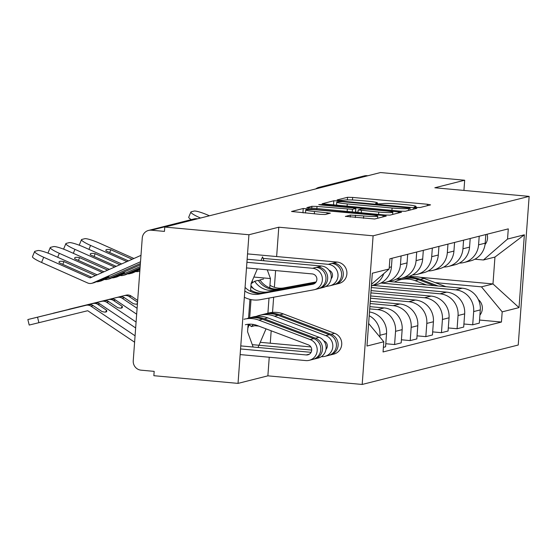 <?xml version="1.0" encoding="UTF-8"?>
<svg xmlns="http://www.w3.org/2000/svg" width="557" height="557" viewBox="0 0 557 557"><rect width="100%" height="100%" fill="white"/><g stroke="black" fill="none" stroke-linecap="round" stroke-linejoin="round"><path stroke-width="0.84" d="M416.518 207.427L420.11 207.517L430.561 204.879L427.393 204.252L352.665 197.429L347.526 197.296L337.082 199.935L339.304 200.381L344.247 200.13A13.688 1.051 4.2 0 1 360.678 200.548L366.903 201.112A13.688 1.051 4.2 0 1 377.409 202.908A13.688 1.051 4.2 0 1 377.047 203.124L375.613 203.507L377.911 203.904L382.854 203.653A13.688 1.051 4.2 0 1 399.285 204.071L405.517 204.635A13.688 1.051 4.2 0 1 416.023 206.431A13.688 1.051 4.2 0 1 415.654 206.647L414.22 207.03L416.518 207.427M345.403 216.332L374.666 218.998L386.273 216.067L383.105 215.441L303.238 208.492L291.527 211.486L320.129 214.361L325.267 214.494L330.343 213.171L314.503 211.465A11.446 0.877 4.2 0 1 305.723 209.961A11.446 0.877 4.2 0 1 319.767 210.135L368.957 214.626A11.446 0.877 4.2 0 1 377.743 216.13A11.446 0.877 4.2 0 1 363.7 215.956L350.367 215.072L345.389 216.478M373.106 235.813L278.785 227.207L248.937 234.748L164.775 227.068L380.515 172.545L464.677 180.231L434.836 187.772L529.15 196.377L373.106 235.813L362.189 384.455L518.233 345.02L529.15 196.377M400.107 211.145L405.245 211.277L416.845 208.339L413.677 207.712L338.948 200.896L333.817 200.764L322.099 203.765L400.107 211.145M401.555 212.203L389.956 215.134L384.824 215.009L306.81 207.622L311.892 206.306L317.024 206.438L352.47 209.335L355.874 208.436L352.595 207.872L321.041 204.99L318.743 204.6L322.419 204.642L401.555 212.203M248.937 234.748L238.027 383.39L153.857 375.703L154.178 371.373L141.067 370.175A8.717 8.466 -104.2 0 1 133.241 360.734L142.251 238.097A8.717 8.466 -104.2 0 1 148.573 230.417L193.947 218.957A8.717 8.466 75.8 0 1 196.718 218.734L151.344 230.201A8.717 8.466 -104.2 0 0 148.573 230.417M238.027 383.39L267.875 375.843L362.189 384.455M164.775 227.068L164.454 231.399L151.344 230.201M322.461 187.215L321.716 187.152A8.717 8.466 75.8 0 0 318.938 187.368L364.313 175.901A8.717 8.466 75.8 0 1 367.084 175.685L321.716 187.152A8.717 1.956 95.2 0 0 321.208 187.535M367.829 175.754L367.084 175.685M463.932 190.424L464.677 180.231M479.208 236.217L478.574 244.843A20.045 19.474 75.8 0 1 464.03 262.5L470.644 260.829A20.045 19.474 -104.2 0 0 485.189 243.172L485.822 234.546M380.849 283.04L455.682 289.87A20.045 19.474 75.8 0 1 473.673 311.579L480.287 309.908A20.045 19.474 -104.2 0 0 462.296 288.199L388.87 281.494M480.287 309.908L479.319 323.123L472.705 324.794L463.918 323.993M464.03 262.5A20.045 19.474 75.8 0 1 459.386 263.078M473.673 311.579L472.705 324.794M463.584 240.164L462.951 248.791A20.045 19.474 75.8 0 1 448.406 266.448L455.02 264.777A20.045 19.474 -104.2 0 0 469.565 247.12L470.199 238.493M448.294 327.941L457.081 328.741L463.689 327.07L464.663 313.856A20.045 19.474 -104.2 0 0 446.672 292.147L373.246 285.442M448.406 266.448A20.045 19.474 75.8 0 1 443.762 267.026M371.268 287.537L440.058 293.817A20.045 19.474 75.8 0 1 458.049 315.527L457.081 328.741M447.96 244.112L447.327 252.739A20.045 19.474 75.8 0 1 432.782 270.396L439.396 268.725A20.045 19.474 -104.2 0 0 453.941 251.068L454.575 242.448M432.671 331.888L441.457 332.689L448.065 331.018L449.039 317.803A20.045 19.474 -104.2 0 0 431.048 296.094L371.046 290.615M432.782 270.396A20.045 19.474 75.8 0 1 428.138 270.974M370.878 292.878L424.434 297.765A20.045 19.474 75.8 0 1 442.425 319.474L441.457 332.689M432.336 248.067L431.703 256.686A20.045 19.474 75.8 0 1 417.158 274.343L423.773 272.679A20.045 19.474 -104.2 0 0 438.31 255.015L438.944 246.396M417.047 335.836L425.833 336.637L432.441 334.973L433.416 321.751A20.045 19.474 -104.2 0 0 415.425 300.042L370.656 295.955M417.158 274.343A20.045 19.474 75.8 0 1 412.507 274.921M370.489 298.218L408.81 301.713A20.045 19.474 75.8 0 1 426.801 323.422L425.833 336.637M416.713 252.015L416.079 260.634A20.045 19.474 75.8 0 1 401.534 278.298L408.142 276.627A20.045 19.474 -104.2 0 0 422.686 258.963L423.32 250.344M401.416 339.784L410.21 340.592L416.817 338.921L417.785 325.699A20.045 19.474 -104.2 0 0 399.794 303.99L370.259 301.295M401.534 278.298A20.045 19.474 75.8 0 1 396.883 278.869M370.099 303.551L393.186 305.661A20.045 19.474 75.8 0 1 411.177 327.37L410.21 340.592M401.089 255.962L400.455 264.582A20.045 19.474 75.8 0 1 385.91 282.246L392.518 280.575A20.045 19.474 -104.2 0 0 407.063 262.911L407.696 254.291M385.792 343.732L394.586 344.539L401.193 342.868L402.161 329.647A20.045 19.474 -104.2 0 0 384.17 307.937L369.869 306.635M385.91 282.246A20.045 19.474 75.8 0 1 381.26 282.824M369.702 308.891L377.562 309.608A20.045 19.474 75.8 0 1 395.554 331.318L394.586 344.539M371.394 285.915L376.894 284.523A20.045 19.474 -104.2 0 0 391.439 266.859L392.072 258.239M383.39 347.366L385.569 346.816L386.537 333.594A20.045 19.474 -104.2 0 0 369.479 311.997M383.787 273.626A20.045 19.474 75.8 0 1 371.394 285.873M369.2 315.722A20.045 19.474 75.8 0 1 379.93 335.265L379.804 336.95M435.191 282.622L481.457 286.848L492.98 283.938L494.95 257.069L483.434 259.98L474.884 259.2M396.473 279.092L401.207 279.523M409.291 276.3L414.568 276.78M420.263 277.295L492.98 283.938L519.013 307.61L502.191 311.857L481.457 286.848M483.434 259.98L507.538 239.057L524.36 234.803L519.013 307.61M368.63 323.471L383.801 341.775L383.056 351.961L501.439 322.043L502.191 311.857M383.801 341.775L366.979 346.029L372.32 273.222L389.148 268.975L371.512 284.286M507.538 239.057L508.283 228.871L389.9 258.789L389.148 268.975M278.785 227.207L276.634 256.554M275.604 270.57L274.378 287.287M273.647 297.222L272.533 312.386M271.182 330.795L270.27 343.223M269.24 357.239L267.875 375.843M248.116 324.265L247.566 331.728L253.136 347.032M257.369 268.906L251.116 283.443L250.532 291.381M249.947 299.36L248.568 318.117A26.151 25.406 75.8 0 1 249.258 317.922A26.151 25.406 75.8 0 1 264.185 318.792L315.464 338.203A10.896 10.583 75.8 0 1 313.723 359.147M263.976 260.773L262.556 256.854L260.982 260.502M269.762 287.844L270.444 278.556L267.263 269.811M267.889 313.41L269.01 298.079M258.023 347.477L266.037 328.853M479.542 320.045L501.439 322.043M524.36 234.803L494.95 257.069M247.823 328.275L249.181 324.585M249.682 317.81L251.019 299.596M251.91 287.433L251.952 286.869M252.244 282.914L252.425 280.394M253.867 277.045L270.444 278.556M249.132 325.225L250.009 325.302M254.702 325.734L258.789 326.103M336.539 205.08L333.615 205.073M409.952 208.088L342.137 201.662L337.117 201.926A13.688 1.051 4.2 0 0 336.755 202.135A13.688 1.051 4.2 0 0 347.262 203.939L392.093 208.026A13.688 1.051 4.2 0 0 408.525 208.443L409.952 208.088L409.799 210.121M355.61 212.036L357.991 212.252M378.781 212.071A11.446 0.877 4.2 0 0 392.824 212.245A11.446 0.877 4.2 0 0 384.038 210.741L366.708 209.16L361.57 209.028L358.165 209.926L378.781 212.071L378.607 214.438M305.514 212.781L303.043 212.802M394.474 282.009A26.151 25.406 75.8 0 1 400.198 279.774L403.797 278.869A26.151 25.406 75.8 0 1 418.725 279.739L434.321 285.644M400.198 279.774A26.151 25.406 75.8 0 1 415.118 280.651L426.397 284.919M404.654 278.667A26.151 25.406 75.8 0 1 405.503 278.437A26.151 25.406 75.8 0 1 420.431 279.315L438.06 285.985M405.503 278.437L409.11 277.525A26.151 25.406 75.8 0 1 424.037 278.403L445.983 286.709M478.352 299.582A10.896 10.583 75.8 0 1 479.904 315.095M191.281 219.625A13.076 1.88 -157.6 0 1 188.726 217.223L190.863 212.043A13.076 1.88 22.4 0 0 199.942 217.78L199.761 218.226M209.425 215.782L208.861 215.531A13.076 1.88 22.4 0 0 194.121 211.068L191.218 211.799A13.076 1.88 22.4 0 0 190.863 212.043M200.513 218.031L199.942 217.78M485.043 244.516A10.896 10.583 -104.2 0 0 487.062 234.232M136.75 304.185L137.482 303.022M137.405 304.038A27.021 4.707 -147.8 0 1 137.168 304.115A27.021 4.707 -147.8 0 1 133.165 303.6L124.462 297.751A6.538 6.35 75.8 0 0 119.47 296.846L124.176 295.663A6.538 6.35 75.8 0 1 129.168 296.561L137.544 302.193M137.67 300.425L131.174 296.059A6.538 6.35 -104.2 0 0 126.174 295.154L68.803 309.337M137.099 308.279L122.255 298.308A6.538 6.35 -104.2 0 0 117.262 297.403L68.79 309.288M121.127 308.132L122.248 306.357A27.021 4.707 -147.8 0 1 122.261 307.603A27.021 4.707 -147.8 0 1 121.544 308.063A27.021 4.707 -147.8 0 1 117.541 307.548L108.838 301.699A6.538 6.35 75.8 0 0 103.839 300.794L108.552 299.61A6.538 6.35 75.8 0 1 113.544 300.508L122.248 306.357M136.66 314.19L115.543 300.007A6.538 6.35 -104.2 0 0 110.551 299.102L53.18 313.285M136.082 322.043L106.631 302.256A6.538 6.35 -104.2 0 0 101.639 301.351L53.166 313.236M325.991 349.371A5.229 5.083 -104.2 0 0 323.937 340.905L323.84 340.863M255.621 324.968A20.484 19.899 75.8 0 0 254.946 325.671L251.339 326.583L249.23 324.557M253.581 324.48A20.484 19.899 -104.2 0 0 251.339 326.583M256.276 316.397A26.151 25.406 75.8 0 1 259.576 315.311L263.176 314.399A26.151 25.406 75.8 0 1 278.103 315.276L329.389 334.687A10.896 10.583 75.8 0 1 328.505 355.45L324.898 356.362A10.896 10.583 75.8 0 1 321.438 356.633L321.396 356.626M259.576 315.311A26.151 25.406 75.8 0 1 274.497 316.188L325.782 335.599A10.896 10.583 75.8 0 1 324.898 356.362M252.265 344.651L311.69 350.068M260.244 342.311L310.855 346.927M326.103 348.32L326.694 348.376M264.032 314.204A26.151 25.406 75.8 0 1 264.881 313.974A26.151 25.406 75.8 0 1 279.809 314.844L331.088 334.256A10.896 10.583 75.8 0 1 329.347 355.199M268.488 313.062A26.151 25.406 75.8 0 1 283.416 313.939L334.694 333.344A10.896 10.583 75.8 0 1 333.817 354.106L330.21 355.018M105.503 312.08L106.624 310.305A27.021 4.707 -147.8 0 1 106.638 311.558A27.021 4.707 -147.8 0 1 105.921 312.011A27.021 4.707 -147.8 0 1 101.91 311.495L93.214 305.647A6.538 6.35 75.8 0 0 88.215 304.749L92.922 303.558A6.538 6.35 75.8 0 1 97.921 304.463L106.624 310.305M135.65 327.955L99.919 303.955A6.538 6.35 -104.2 0 0 94.927 303.05L27.85 319.544L37.542 317.191L38.893 322.691L29.201 325.051L27.85 319.544M134.606 342.214L88.034 310.924A0.87 0.849 -104.2 0 0 87.365 310.806L38.893 322.691M135.073 335.808L91.007 306.204A6.538 6.35 -104.2 0 0 86.015 305.306L37.542 317.191M240.554 348.954L306.225 354.948A5.229 5.083 -104.2 0 0 308.313 344.853L257.028 325.441A20.484 19.899 -104.2 0 0 245.338 324.752M247.552 318.346A26.151 25.406 75.8 0 1 262.479 319.224L313.765 338.635A10.896 10.583 75.8 0 1 312.881 359.397L309.274 360.309A10.896 10.583 75.8 0 1 305.814 360.581L240.137 354.586M243.945 319.258A26.151 25.406 75.8 0 1 258.873 320.136L310.158 339.547A10.896 10.583 75.8 0 1 309.274 360.309M240.777 345.904L311.071 352.323M249.926 324.167A20.484 19.899 -104.2 0 0 248.039 325.309M249.258 317.922L252.864 317.01A26.151 25.406 75.8 0 1 267.792 317.887L319.07 337.298A10.896 10.583 75.8 0 1 318.193 358.054L314.587 358.966M139.828 271.022L139.584 271.134A6.538 6.35 75.8 0 1 135.797 271.531M128.493 260.899L106.115 250.942A27.021 3.885 -157.6 0 1 105.921 250.037A27.021 3.885 -157.6 0 1 110.822 249.752L109.68 252.523M132.183 259.263L110.822 249.752M79.435 245.289A13.076 1.88 -157.6 0 1 79.352 244.864L81.489 239.677A13.076 1.88 22.4 0 0 90.575 245.421L88.939 249.376M133.917 258.49L99.487 243.165A13.076 1.88 22.4 0 0 84.748 238.702L81.844 239.44A13.076 1.88 22.4 0 0 81.489 239.677M126.919 261.595L90.575 245.421M140.058 267.938L123.96 275.081A6.538 6.35 75.8 0 1 122.972 275.423L124.97 274.914A6.538 6.35 -104.2 0 0 125.966 274.573L135.407 270.382A27.021 1.058 -23.4 0 1 139.549 268.996A27.021 1.058 -23.4 0 1 139.988 268.899L139.988 268.906M122.972 275.423A6.538 6.35 75.8 0 1 120.173 275.478M127.525 273.884A6.538 6.35 -104.2 0 0 130.672 273.383L139.96 269.261M116.225 266.343L90.492 254.89A27.021 3.885 -157.6 0 1 90.297 253.985A27.021 3.885 -157.6 0 1 95.198 253.7L94.056 256.478M119.922 264.7L95.198 253.7M139.925 269.699L132.879 272.826A6.538 6.35 75.8 0 1 131.884 273.174L129.677 273.731M63.811 249.237A13.076 1.88 -157.6 0 1 63.728 248.812L65.865 243.625A13.076 1.88 22.4 0 0 74.944 249.369L73.315 253.324M121.649 263.934L83.863 247.113A13.076 1.88 22.4 0 0 69.124 242.65L66.22 243.388A13.076 1.88 22.4 0 0 65.865 243.625M114.658 267.04L74.944 249.369M140.287 264.847L108.337 279.029A6.538 6.35 75.8 0 1 107.348 279.37L109.346 278.869A6.538 6.35 -104.2 0 0 110.342 278.521L119.783 274.329A27.021 1.058 -23.4 0 1 123.926 272.944A27.021 1.058 -23.4 0 1 124.712 272.867A27.021 1.058 -23.4 0 1 124.49 273.146L115.048 277.33A6.538 6.35 -104.2 0 1 111.901 277.832M107.348 279.37A6.538 6.35 75.8 0 1 104.549 279.426M103.964 271.788L74.868 258.838A27.021 3.885 -157.6 0 1 74.673 257.933A27.021 3.885 -157.6 0 1 79.574 257.647L78.426 260.425M107.661 270.145L79.574 257.647M140.155 266.608L117.249 276.773A6.538 6.35 75.8 0 1 116.26 277.121L114.053 277.678M48.187 253.184A13.076 1.88 -157.6 0 1 48.104 252.76L50.241 247.573A13.076 1.88 22.4 0 0 59.321 253.317L57.691 257.271M109.388 269.379L68.239 251.061A13.076 1.88 22.4 0 0 53.5 246.605L50.596 247.336A13.076 1.88 22.4 0 0 50.241 247.573M102.391 272.484L59.321 253.317M315.91 282.239L283.868 287.899A20.484 19.899 75.8 0 1 269.957 285.247M316.098 281.96L283.868 287.899M280.262 288.811A20.484 19.899 -104.2 0 1 259.973 279.927L263.579 279.015M259.973 279.927L258.608 280.853M334.52 284.564L334.743 284.523A10.896 10.583 -104.2 0 0 333.525 262.988L337.131 262.075L247.531 253.895M335.398 284.383L339.004 283.471A10.896 10.583 -104.2 0 0 337.131 262.075M329.027 270.229A5.229 5.083 75.8 0 1 331.178 278.737M315.812 282.371L278.563 289.243A20.484 19.899 -104.2 0 1 258.274 280.352L254.667 281.264L251.096 283.701M315.568 282.664L274.956 290.155A20.484 19.899 75.8 0 1 254.667 281.264M250.956 285.602A26.151 25.406 -104.2 0 0 253.769 288.832M325.601 286.577L329.431 285.866A10.896 10.583 -104.2 0 0 328.212 264.324L263.106 258.385M330.085 285.727L333.692 284.815A10.896 10.583 -104.2 0 0 331.819 263.419L333.525 262.988L333.469 263.705M140.51 261.755L92.713 282.977A6.538 6.35 75.8 0 1 91.717 283.318L93.722 282.817A6.538 6.35 -104.2 0 0 94.718 282.469L104.152 278.277A27.021 1.058 -23.4 0 1 108.302 276.892A27.021 1.058 -23.4 0 1 109.088 276.822A27.021 1.058 -23.4 0 1 108.866 277.094L99.425 281.285A6.538 6.35 -104.2 0 1 96.277 281.779M140.984 255.357L90.464 277.783A0.87 0.849 75.8 0 1 89.788 277.783L43.697 257.264L41.559 262.451A13.076 1.88 -157.6 0 1 32.48 256.707L34.618 251.527A13.076 1.88 22.4 0 0 43.697 257.264M91.717 283.318A6.538 6.35 75.8 0 1 87.651 282.963L41.559 262.451M91.703 277.233L59.244 262.786A27.021 3.885 -157.6 0 1 59.049 261.881A27.021 3.885 -157.6 0 1 63.951 261.595L62.802 264.373M95.393 275.59L63.951 261.595M140.385 263.517L101.625 280.728A6.538 6.35 75.8 0 1 100.636 281.069L98.429 281.626M97.127 274.824L52.609 255.015A13.076 1.88 22.4 0 0 37.876 250.553L34.973 251.284A13.076 1.88 22.4 0 0 34.618 251.527M314.51 283.562L268.244 291.847A20.484 19.899 75.8 0 1 250.887 286.514M314.97 283.235L268.244 291.847M250.629 290.044A20.484 19.899 -104.2 0 0 264.638 292.759M318.896 288.512L319.119 288.47A10.896 10.583 -104.2 0 0 317.901 266.935L321.5 266.023L247.141 259.235M319.774 288.331L323.38 287.419A10.896 10.583 -104.2 0 0 321.5 266.023M246.507 267.917L312.178 273.912A5.229 5.083 75.8 0 1 312.762 284.251L259.332 294.103A20.484 19.899 75.8 0 1 244.808 291.053M314.218 283.736L262.939 293.191A20.484 19.899 -104.2 0 1 245.08 287.349M244.349 297.257A26.151 25.406 -104.2 0 0 260.377 299.673L313.807 289.814A10.896 10.583 -104.2 0 0 312.588 268.272L246.918 262.284M314.461 289.675L318.068 288.763A10.896 10.583 -104.2 0 0 316.195 267.367L317.901 266.935L317.845 267.652M395.554 331.318L402.161 329.647M411.177 327.37L417.785 325.699M426.801 323.422L433.416 321.751M442.425 319.474L449.039 317.803M458.049 315.527L464.663 313.856M379.93 335.265L386.537 333.594M377.562 309.608L384.17 307.937M400.455 264.582L407.063 262.911M393.186 305.661L399.794 303.99M416.079 260.634L422.686 258.963M408.81 301.713L415.425 300.042M431.703 256.686L438.31 255.015M424.434 297.765L431.048 296.094M447.327 252.739L453.941 251.068M440.058 293.817L446.672 292.147M462.951 248.791L469.565 247.12M455.682 289.87L462.296 288.199M478.574 244.843L485.189 243.172M389.266 267.409L391.439 266.859M197.463 218.804L196.718 218.734A8.717 1.956 95.2 0 1 196.872 218.727A8.717 8.717 0 0 0 193.947 218.957M197.025 218.762A8.717 1.956 95.2 0 0 196.872 218.727L197.54 218.783M415.606 207.329L415.654 206.647M376.992 203.806L377.047 203.124M347.338 199.893L347.526 197.296M352.477 199.991L352.665 197.429M427.282 205.707L427.393 204.252M333.497 205.067L333.817 200.764M338.9 201.53L338.948 200.896M413.573 209.167L413.677 207.712M347.088 206.306L347.262 203.939M391.919 210.393L392.093 208.026M408.378 210.483L408.525 208.443M311.739 208.339L311.892 206.306M316.849 208.805L317.024 206.438M347.157 211.569L347.331 209.202M352.268 212.036L352.47 209.335M355.477 212.328L355.763 208.499M322.385 205.115L322.419 204.642M398.283 213.032L398.387 211.576M361.27 212.858L361.444 210.49M350.214 217.105L350.367 215.072M355.324 217.571L355.498 215.204M363.526 218.323L363.7 215.956M314.329 213.832L314.503 211.465M326.959 214.062L327.063 212.607M302.924 212.788L303.238 208.492M308.3 209.599L308.376 208.624M382.993 216.896L383.105 215.441M418.725 279.739L415.118 280.651M424.037 278.403L420.431 279.315M124.176 295.663L126.174 295.154M117.262 297.403L119.47 296.846M122.255 298.308L124.462 297.751M129.168 296.561L131.174 296.059M108.552 299.61L110.551 299.102M101.639 301.351L103.839 300.794M106.631 302.256L108.838 301.699M113.544 300.508L115.543 300.007M278.103 315.276L274.497 316.188M329.389 334.687L325.782 335.599M283.416 313.939L279.809 314.844M334.694 333.344L331.088 334.256M92.922 303.558L94.927 303.05M86.015 305.306L88.215 304.749M91.007 306.204L93.214 305.647M97.921 304.463L99.919 303.955M309.413 354.141L306.225 354.948M262.479 319.224L258.873 320.136M313.765 338.635L310.158 339.547M267.792 317.887L264.185 318.792M319.07 337.298L315.464 338.203M132.879 272.826L130.672 273.383M125.966 274.573L123.96 275.081M117.249 276.773L115.048 277.33M110.342 278.521L108.337 279.029M274.956 290.155L278.563 289.243M328.212 264.324L331.819 263.419M101.625 280.728L99.425 281.285M94.718 282.469L92.713 282.977M91.362 277.379L89.788 277.783M312.762 284.251L313.382 284.091M259.332 294.103L262.939 293.191M312.588 268.272L316.195 267.367M318.938 187.368A8.717 8.717 0 0 0 315.756 188.914M415.954 207.371L416.023 206.431M377.34 203.848L377.409 202.908M409.882 210.1L410.029 208.04M336.519 205.338L336.755 202.135M355.589 212.335L355.874 208.436M392.657 214.452L392.824 212.245M357.97 212.558L358.165 209.926M377.583 218.26L377.743 216.13M305.494 213.025L305.723 209.961M267.903 313.208L264.881 313.974M139.821 271.168L138.596 271.475"/></g></svg>
